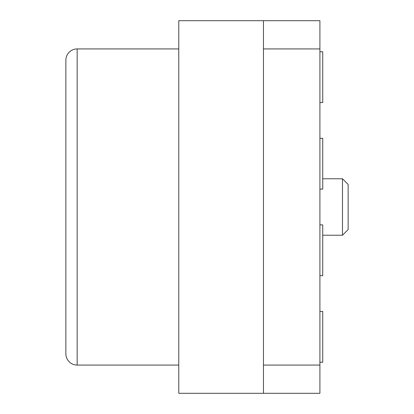 <?xml version="1.0" encoding="UTF-8"?>
<svg xmlns="http://www.w3.org/2000/svg" width="414" height="414" viewBox="0 0 414 414"><rect width="100%" height="100%" fill="white"/><g stroke="black" fill="none" stroke-linecap="round" stroke-linejoin="round"><path stroke-width="0.62" d="M319.908 362.25L322.734 362.25L322.734 311.442L319.908 311.442M319.908 275.688L322.734 275.688L322.734 224.88L319.908 224.88M319.908 189.12L322.734 189.12L322.734 138.312L319.908 138.312M319.908 102.558L322.734 102.558L322.734 51.75L319.908 51.75M178.77 365.07L77.154 365.07L178.77 365.07M178.77 20.7L319.908 20.7L319.908 393.3L263.454 393.3L263.454 20.7L178.77 20.7L178.77 393.3L263.454 393.3L178.77 393.3M342.492 178.77L348.138 184.416L348.138 229.584L342.492 235.23L342.492 178.77L322.734 178.77M178.77 48.93L77.154 48.93L178.77 48.93M65.862 60.216A11.292 11.292 0 0 1 77.154 48.93L77.154 365.07A11.292 11.292 0 0 1 65.862 353.784L65.862 60.216A11.292 11.292 0 0 1 77.154 48.93M77.154 365.07A11.292 11.292 0 0 1 65.862 353.784M319.908 48.93L263.454 48.93M263.454 365.07L319.908 365.07M322.734 235.23L342.492 235.23"/></g></svg>
